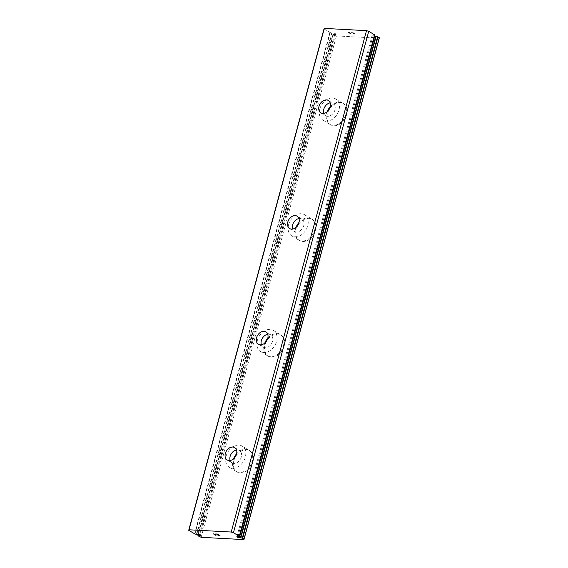 <?xml version="1.0" encoding="UTF-8"?>
<svg xmlns="http://www.w3.org/2000/svg" width="568" height="568" viewBox="0 0 568 568"><rect width="100%" height="100%" fill="white"/><g stroke="black" fill="none" stroke-linecap="round" stroke-linejoin="round"><path stroke-width="0.43" stroke-dasharray="2.84 2.13" d="M379.254 38.212L336.441 35.926L333.196 34.392A2.89 0.717 -164.9 0 0 333.451 34.194A2.89 0.717 -164.9 0 0 333.451 34.08L334.659 34.087A1.441 0.362 -164.9 0 0 335.702 34.016A1.441 0.362 -164.9 0 0 333.963 33.192A1.441 0.362 -164.9 0 0 333.111 33.143L197.827 534.538M374.631 34.975A2.89 0.717 -164.9 0 0 374.376 35.173A2.89 0.717 -164.9 0 0 374.376 35.287L373.169 35.28A1.441 0.362 -164.9 0 0 372.125 35.351A1.441 0.362 -164.9 0 0 373.865 36.175A1.441 0.362 -164.9 0 0 374.319 36.238M236.508 449.984A7.221 5.304 121.2 0 1 239.469 450.509A7.221 5.304 121.2 0 1 241.315 456.977A7.221 5.304 121.2 0 1 231.978 462.849A7.221 5.304 121.2 0 1 230.146 460.47M252.938 461.82A12.375 9.095 -58.8 0 0 249.764 450.729A12.375 9.095 -58.8 0 0 233.767 460.797A12.375 9.095 -58.8 0 0 236.934 471.887A12.375 9.095 -58.8 0 0 252.938 461.82M252.959 461.834A12.375 9.095 -58.8 0 0 249.792 450.743A12.375 9.095 -58.8 0 0 233.789 460.811A12.375 9.095 -58.8 0 0 236.955 471.901A12.375 9.095 -58.8 0 0 252.959 461.834M267.734 334.282A7.221 5.304 121.2 0 1 270.688 334.8A7.221 5.304 121.2 0 1 272.534 341.269A7.221 5.304 121.2 0 1 263.197 347.147A7.221 5.304 121.2 0 1 261.372 344.769M284.156 346.111A12.375 9.095 -58.8 0 0 280.99 335.021A12.375 9.095 -58.8 0 0 264.986 345.088A12.375 9.095 -58.8 0 0 268.153 356.179A12.375 9.095 -58.8 0 0 284.156 346.111M284.178 346.125A12.375 9.095 -58.8 0 0 281.011 335.035A12.375 9.095 -58.8 0 0 265.007 345.103A12.375 9.095 -58.8 0 0 268.174 356.193A12.375 9.095 -58.8 0 0 284.178 346.125M298.953 218.573A7.221 5.304 121.2 0 1 301.906 219.099A7.221 5.304 121.2 0 1 303.752 225.567A7.221 5.304 121.2 0 1 294.416 231.439A7.221 5.304 121.2 0 1 292.591 229.06M315.375 230.409A12.375 9.095 -58.8 0 0 312.208 219.319A12.375 9.095 -58.8 0 0 296.205 229.387A12.375 9.095 -58.8 0 0 299.371 240.477A12.375 9.095 -58.8 0 0 315.375 230.409M315.396 230.423A12.375 9.095 -58.8 0 0 312.23 219.333A12.375 9.095 -58.8 0 0 296.226 229.401A12.375 9.095 -58.8 0 0 299.393 240.491A12.375 9.095 -58.8 0 0 315.396 230.423M330.171 102.872A7.221 5.304 121.2 0 1 333.125 103.39A7.221 5.304 121.2 0 1 334.971 109.858A7.221 5.304 121.2 0 1 325.634 115.737A7.221 5.304 121.2 0 1 323.81 113.359M346.594 114.701A12.375 9.095 -58.8 0 0 343.427 103.61A12.375 9.095 -58.8 0 0 327.424 113.678A12.375 9.095 -58.8 0 0 330.59 124.768A12.375 9.095 -58.8 0 0 346.594 114.701M346.615 114.715A12.375 9.095 -58.8 0 0 343.448 103.624A12.375 9.095 -58.8 0 0 327.445 113.692A12.375 9.095 -58.8 0 0 330.611 124.782A12.375 9.095 -58.8 0 0 346.615 114.715M319.798 109.049A12.375 9.095 121.2 0 1 335.802 98.988A12.375 9.095 121.2 0 1 338.968 110.071A12.375 9.095 121.2 0 1 322.965 120.139A12.375 9.095 121.2 0 1 319.798 109.049M330.264 106.663A12.375 9.095 121.2 0 1 342.71 103.177A12.375 9.095 121.2 0 1 345.876 114.267A12.375 9.095 121.2 0 1 329.873 124.335A12.375 9.095 121.2 0 1 326.706 113.245A12.375 9.095 121.2 0 1 327.218 111.69M288.579 224.758A12.375 9.095 121.2 0 1 304.576 214.69A12.375 9.095 121.2 0 1 307.749 225.78A12.375 9.095 121.2 0 1 291.746 235.848A12.375 9.095 121.2 0 1 288.579 224.758M299.045 222.365A12.375 9.095 121.2 0 1 311.491 218.886A12.375 9.095 121.2 0 1 314.658 229.969A12.375 9.095 121.2 0 1 298.654 240.037A12.375 9.095 121.2 0 1 295.488 228.947A12.375 9.095 121.2 0 1 295.999 227.392M257.354 340.459A12.375 9.095 121.2 0 1 273.357 330.399A12.375 9.095 121.2 0 1 276.524 341.482A12.375 9.095 121.2 0 1 260.52 351.549A12.375 9.095 121.2 0 1 257.354 340.459M267.826 338.074A12.375 9.095 121.2 0 1 280.272 334.587A12.375 9.095 121.2 0 1 283.439 345.678A12.375 9.095 121.2 0 1 267.436 355.745A12.375 9.095 121.2 0 1 264.269 344.655A12.375 9.095 121.2 0 1 264.773 343.1M226.135 456.168A12.375 9.095 121.2 0 1 242.138 446.1A12.375 9.095 121.2 0 1 245.305 457.19A12.375 9.095 121.2 0 1 229.302 467.258A12.375 9.095 121.2 0 1 226.135 456.168M236.607 453.775A12.375 9.095 121.2 0 1 249.047 450.296A12.375 9.095 121.2 0 1 252.22 461.379A12.375 9.095 121.2 0 1 236.217 471.447A12.375 9.095 121.2 0 1 233.05 460.357A12.375 9.095 121.2 0 1 233.554 458.802M350.456 33.817L349.483 33.228L352.132 33.91L350.456 33.817M349.483 33.228L350.399 33.278L349.483 33.235M350.236 33.178L349.32 33.129L350.229 33.185M349.32 33.129L348.347 32.532L349.32 33.136M348.347 32.532L350.023 32.624L348.347 32.539M349.86 32.525L347.971 32.426L350.406 33.902L352.295 34.009L350.406 33.91L347.964 32.433L349.852 32.532M353.126 33.789L353.516 33.938L353.126 33.796M353.8 34.023L354.233 34.108L353.793 34.03M354.233 34.108L354.858 34.144L354.226 34.115M354.773 33.739L354.382 33.59L354.773 33.746M354.382 33.59L353.466 33.292L354.382 33.597M353.466 33.292L351.585 32.71L353.466 33.292M351.585 32.71L353.367 32.802L351.585 32.717M353.204 32.703L350.967 32.582L354.673 34.052L350.96 32.589L353.204 32.71M374.383 35.301L239.149 536.462L374.383 35.301M333.451 34.066L198.417 534.538L333.451 34.066M333.111 33.143L332.06 33.093L196.776 534.481M324.001 28.911L330.242 32.603A2.89 0.717 -164.9 0 1 331.676 33.008L332.06 33.093M217.572 534.701L218.481 534.744M219.617 535.439L217.956 535.354M219.994 535.553L217.558 534.069L215.67 533.97M216.138 535.084L213.348 533.842M373.169 35.28L237.886 536.675M336.441 35.926L201.157 537.314M334.552 35.315L199.269 536.703M334.659 34.087L199.553 534.815M374.22 35.337L238.936 536.725M333.238 34.513L197.955 535.901M333.196 34.392L198.253 534.524M333.608 34.03L198.551 534.559M331.676 33.008L196.393 534.396M330.242 32.603L194.959 533.991M329.859 32.468L194.576 533.856M234.683 447.605L239.469 450.509M265.902 331.904L270.688 334.8M297.121 216.195L301.906 219.099M328.339 100.493L333.125 103.39M335.802 98.988L342.71 103.177M304.576 214.69L311.491 218.886M273.357 330.399L280.272 334.587M242.138 446.1L249.047 450.296M229.302 467.258L236.217 471.447M260.52 351.549L267.436 355.745M291.746 235.848L298.654 240.037M322.965 120.139L329.873 124.335M320.856 112.833L325.634 115.737M289.637 228.535L294.416 231.439M258.419 344.243L263.197 347.147M227.193 459.945L231.978 462.849M374.376 35.173L239.093 536.561M372.125 35.351L236.835 536.746M333.16 34.421L198.225 534.524M333.451 34.194L198.168 535.581M335.702 34.016L200.419 535.404"/><path stroke-width="0.85" d="M198.679 534.58A1.441 0.362 -164.9 0 0 197.827 534.538L196.393 534.396A2.89 0.717 -164.9 0 0 194.959 533.991L188.718 530.299L189.037 529.788L231.211 532.038L233.448 532.685L239.348 536.362A2.89 0.717 -164.9 0 0 239.093 536.561A2.89 0.717 -164.9 0 0 239.093 536.675L237.886 536.675A1.441 0.362 -164.9 0 0 236.835 536.746A1.441 0.362 -164.9 0 0 238.581 537.562A1.441 0.362 -164.9 0 0 239.433 537.612L240.867 537.747A2.89 0.717 -164.9 0 0 242.302 538.152L243.999 539.089L243.97 539.6L201.157 537.314L197.912 535.787A2.89 0.717 -164.9 0 0 198.168 535.581A2.89 0.717 -164.9 0 0 198.161 535.468L199.375 535.475A1.441 0.362 -164.9 0 0 200.419 535.404A1.441 0.362 -164.9 0 0 198.679 534.58M374.319 36.238A1.441 0.362 -164.9 0 0 374.717 36.224L239.433 537.612M225.347 453.477A7.221 5.304 121.2 0 1 234.683 447.605A7.221 5.304 121.2 0 1 236.529 454.073A7.221 5.304 121.2 0 1 227.193 459.945A7.221 5.304 121.2 0 1 225.347 453.477M230.146 460.47A7.221 5.304 121.2 0 1 230.132 456.381A7.221 5.304 121.2 0 1 236.508 449.984M256.566 337.775A7.221 5.304 121.2 0 1 265.902 331.904A7.221 5.304 121.2 0 1 267.748 338.372A7.221 5.304 121.2 0 1 258.419 344.243A7.221 5.304 121.2 0 1 256.566 337.775M261.372 344.769A7.221 5.304 121.2 0 1 261.351 340.672A7.221 5.304 121.2 0 1 267.734 334.282M287.784 222.067A7.221 5.304 121.2 0 1 297.121 216.195A7.221 5.304 121.2 0 1 298.967 222.663A7.221 5.304 121.2 0 1 289.637 228.535A7.221 5.304 121.2 0 1 287.784 222.067M292.591 229.06A7.221 5.304 121.2 0 1 292.57 224.971A7.221 5.304 121.2 0 1 298.953 218.573M319.01 106.365A7.221 5.304 121.2 0 1 328.339 100.493A7.221 5.304 121.2 0 1 330.193 106.962A7.221 5.304 121.2 0 1 320.856 112.833A7.221 5.304 121.2 0 1 319.01 106.365M323.81 113.359A7.221 5.304 121.2 0 1 323.788 109.262A7.221 5.304 121.2 0 1 330.171 102.872M327.218 111.69A12.375 9.095 121.2 0 1 330.264 106.663M295.999 227.392A12.375 9.095 121.2 0 1 299.045 222.365M264.773 343.1A12.375 9.095 121.2 0 1 267.826 338.074M233.554 458.802A12.375 9.095 121.2 0 1 236.607 453.775M188.718 530.299L324.001 28.911L324.321 28.4L366.502 30.651L368.731 31.297L374.589 34.854L239.305 536.242M239.369 536.291L374.589 34.854M374.717 36.224L375.767 36.281L240.484 537.669M243.97 539.6L379.254 38.212L379.282 37.701L377.585 36.764A2.89 0.717 -164.9 0 1 376.151 36.359L375.767 36.281M219.617 535.439L218.644 534.85L219.617 535.439L218.105 535.454L219.986 535.546L217.956 535.354M218.644 534.85L217.729 534.8L218.644 534.843M217.565 534.701L218.481 534.744L217.501 534.161L218.481 534.744M217.501 534.161L215.833 534.069L217.508 534.154M215.684 533.977L217.558 534.076L219.994 535.553M215.946 535.148L213.348 533.849L216.138 535.084M213.362 533.849L215.79 535.319M368.731 31.297L233.448 532.685M379.282 37.701L243.999 539.089M199.553 534.815L199.375 535.475M324.321 28.4L189.037 529.788M366.502 30.651L231.211 532.038M376.151 36.359L240.867 537.747M377.585 36.764L242.302 538.152M377.969 36.899L242.685 538.286M198.253 534.524L197.912 535.787M198.417 534.538L198.175 535.439L198.409 534.538M198.551 534.559L198.324 535.418M374.667 34.946L239.384 536.334M198.225 534.524L197.87 535.816"/></g></svg>

